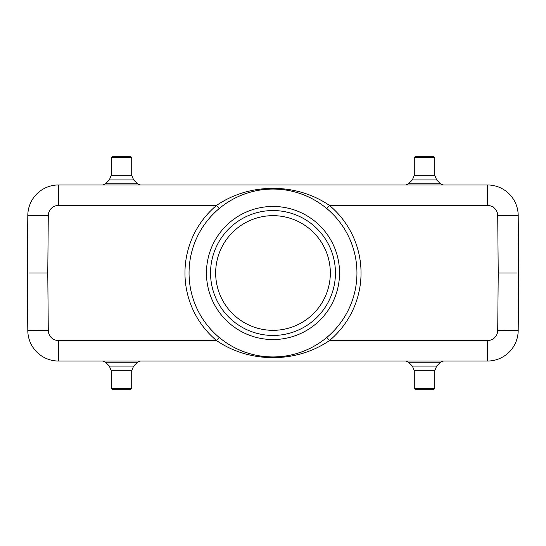 <?xml version="1.0" encoding="UTF-8"?>
<svg xmlns="http://www.w3.org/2000/svg" width="546" height="546" viewBox="0 0 546 546"><rect width="100%" height="100%" fill="white"/><g stroke="black" fill="none" stroke-linecap="round" stroke-linejoin="round"><path stroke-width="0.82" d="M273 330.33A57.33 57.33 0 0 1 223.348 244.335A57.33 57.33 0 0 1 322.652 244.335A57.33 57.33 0 0 1 273 330.33M273 339.544A66.544 66.544 0 0 1 215.37 239.728A66.544 66.544 0 0 1 330.63 239.728A66.544 66.544 0 0 1 273 339.544M356.941 273.915A83.948 83.948 0 0 0 231.818 199.85A83.948 83.948 0 0 0 230.235 345.243A83.948 83.948 0 0 0 356.941 273.915M58.511 184.958A30.712 30.712 0 0 0 27.805 215.404L27.3 273L27.805 330.596A30.712 30.712 0 0 0 58.511 361.043L487.489 361.043A30.712 30.712 0 0 0 518.195 330.596L518.7 273L518.195 215.404A30.712 30.712 0 0 0 487.489 184.958L58.511 184.958L58.511 205.433A10.238 10.238 0 0 0 48.28 215.581L47.775 273L29.348 273M130.494 389.707L112.476 389.707L111.248 388.479L111.248 370.72L131.722 370.72L131.722 388.479L130.494 389.707M109.33 366.086L133.64 366.086L137.483 362.244L105.487 362.244L109.33 366.086L111.248 370.72M137.483 362.244L140.383 361.043M415.506 389.707L433.524 389.707L415.506 389.707L414.277 388.479L414.277 370.72L434.752 370.72L436.67 366.086L440.513 362.244L443.413 361.043M440.513 362.244L408.517 362.244L412.36 366.086L414.277 370.72M285.005 356.947L260.988 356.947M518.195 330.596L497.72 330.419L498.225 273L516.653 273M111.248 157.521L112.476 156.292L130.494 156.292L131.722 157.521L131.722 175.28L111.248 175.28L111.248 157.521L131.722 157.521M140.383 184.958L137.483 183.756L105.487 183.756L109.33 179.914L133.64 179.914L131.722 175.28M415.506 156.292L433.524 156.292L415.506 156.292L414.277 157.521L434.752 157.521L433.524 156.292M443.413 184.958L440.513 183.756L408.517 183.756L412.36 179.914L436.67 179.914L434.752 175.28L434.752 157.521M285.012 189.053L260.995 189.053M301.604 194.076C310.667 197.331 319.076 202.17 326.822 208.572L329.443 205.433A88.043 88.043 0 0 1 329.443 340.567L326.822 337.428M244.396 351.924C235.333 348.669 226.924 343.83 219.178 337.428L216.557 340.567A88.043 88.043 0 0 1 216.557 205.433L219.178 208.572M58.511 205.433L216.557 205.433C249.624 182.651 296.41 182.664 329.443 205.433L487.489 205.433L487.489 184.958A30.712 30.712 0 0 1 518.195 215.404L497.72 215.581A10.238 10.238 0 0 0 487.489 205.433M497.72 330.419A10.238 10.238 0 0 1 487.489 340.567L329.443 340.567C296.376 363.349 249.59 363.336 216.557 340.567L58.511 340.567L58.511 361.043M273 335.449A62.449 62.449 0 0 0 327.081 241.776A62.449 62.449 0 0 0 218.919 241.776A62.449 62.449 0 0 0 273 335.449M27.805 215.404L48.28 215.581M131.722 388.479L111.248 388.479M433.524 389.707L434.752 388.479L414.277 388.479M412.36 366.086L436.67 366.086M487.489 340.567L487.489 361.043M434.752 175.28L414.277 175.28L414.277 157.521M498.225 273L497.72 215.581M47.775 273L48.28 330.419A10.238 10.238 0 0 0 58.511 340.567M48.28 330.419L27.805 330.596M131.722 370.72L133.64 366.086M105.487 362.244L102.587 361.043M434.752 388.479L434.752 370.72M408.517 362.244L405.617 361.043M109.33 179.914L111.248 175.28M133.64 179.914L137.483 183.756M105.487 183.756L102.587 184.958M412.36 179.914L414.277 175.28M436.67 179.914L440.513 183.756M408.517 183.756L405.617 184.958M244.533 194.028C253.501 190.759 263.001 189.1 273.034 189.053C283.04 189.107 292.513 190.766 301.453 194.021M301.467 351.972C292.499 355.241 282.999 356.9 272.966 356.947C262.96 356.893 253.487 355.234 244.547 351.979"/></g></svg>
